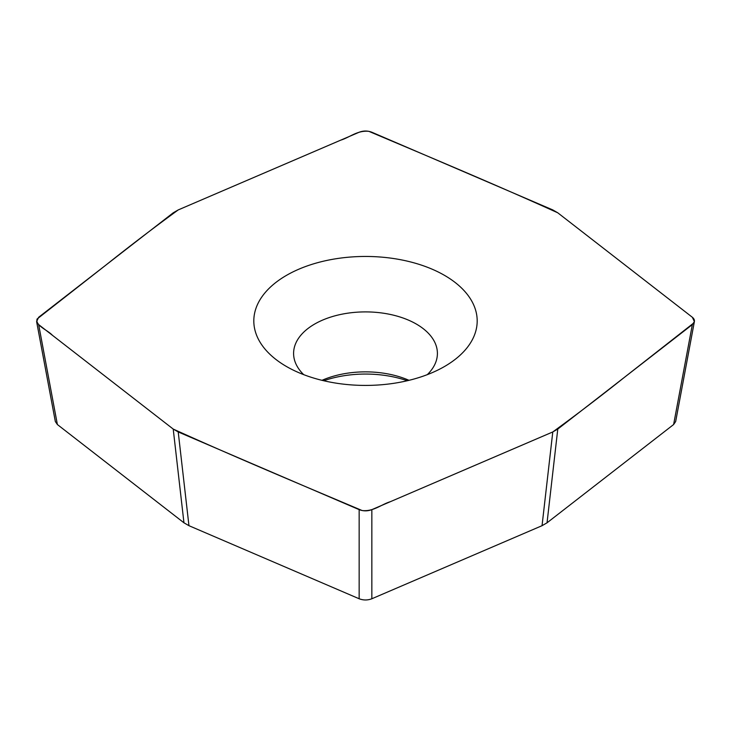 <?xml version="1.0" encoding="UTF-8"?>
<svg xmlns="http://www.w3.org/2000/svg" width="731" height="731" viewBox="0 0 731 731"><rect width="100%" height="100%" fill="white"/><g stroke="black" fill="none" stroke-linecap="round" stroke-linejoin="round"><path stroke-width="1.1" d="M173.22 212.812L38.652 317.272L36.614 321.594L38.652 324.601L173.22 429.07L178.218 431.948L359.159 509.644C363.389 511.243 367.611 511.243 371.841 509.644L552.782 431.948L557.78 429.07L692.348 324.601L694.386 321.594L692.348 317.272L557.78 212.812L552.782 209.925L371.841 132.238C367.611 130.63 363.389 130.63 359.159 132.238L178.218 209.925L173.22 212.812M38.652 324.601L57.383 424.537L183.956 522.802L173.22 429.07M178.218 431.948L188.954 525.69L359.159 598.762L359.159 509.644M371.841 509.644L371.841 598.762L542.046 525.69L552.782 431.948M557.78 429.07L547.044 522.802L673.616 424.537L692.348 324.601M407.258 380.741A81.086 46.811 0 0 0 323.742 380.741M547.044 522.802L542.046 525.69M371.841 598.762C367.611 600.37 363.389 600.37 359.159 598.762M188.954 525.69L183.956 522.802M57.383 424.537L55.337 421.531L36.614 321.594M694.386 321.594L675.663 421.531L673.616 424.537M286.525 366.533L286.525 366.533A111.688 64.483 180 0 1 286.525 275.34A111.688 64.483 180 0 1 444.475 275.34A111.688 64.483 180 0 1 444.475 366.533A111.688 64.483 180 0 1 286.525 366.533M321.996 380.321A71.903 41.512 180 0 1 409.004 380.321M427.288 374.656A71.903 41.512 0 0 0 437.403 353.42A71.903 41.512 0 0 0 365.5 311.899A71.903 41.512 0 0 0 293.597 353.42A71.903 41.512 0 0 0 303.712 374.656M557.78 212.812L691.928 316.943C694.359 318.725 695.017 320.699 693.911 322.864L625.06 376.83C601.604 395.544 577.517 413.91 552.782 431.957L390.372 501.685C381.07 504.527 373.687 511.718 362.156 510.549C298.86 483.776 234.907 457.021 173.22 429.07L52.431 335.301C47.515 329.928 35.061 325.66 37.089 319.008L105.94 265.042C129.396 246.338 153.483 227.962 178.218 209.925L340.628 140.188C349.93 137.355 357.313 130.164 368.844 131.333C432.14 158.097 496.093 184.861 557.78 212.812"/></g></svg>
